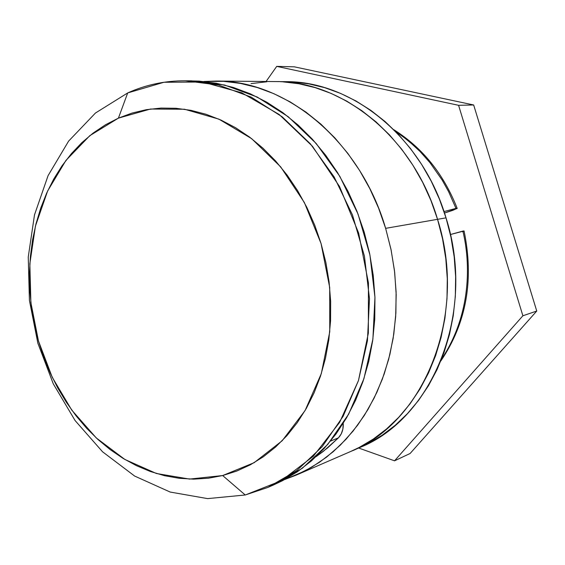 <?xml version="1.0" encoding="UTF-8"?>
<svg xmlns="http://www.w3.org/2000/svg" width="565" height="565" viewBox="0 0 565 565"><rect width="100%" height="100%" fill="white"/><g stroke="black" fill="none" stroke-linecap="round" stroke-linejoin="round"><path stroke-width="0.85" d="M385.641 228.345L437.55 219.319C413.728 137.839 342.644 80.731 275.621 81.572C342.644 80.731 413.728 137.839 437.55 219.319L430.883 200.391L422.62 182.276L412.874 165.192L401.764 149.315L389.433 134.837L376.036 121.892L361.741 110.613L346.712 101.093L331.125 93.416L315.164 87.632L299.005 83.768L282.818 81.826L299.005 83.768L315.164 87.632L331.125 93.416L346.712 101.093L361.741 110.613L376.036 121.892L389.433 134.837L401.764 149.315L412.874 165.192L422.62 182.276L430.883 200.391L437.55 219.319L385.641 228.345L391.142 250.111L394.674 272.288L396.185 294.584L395.662 316.711L393.141 338.393L388.656 359.347L382.286 379.327L374.136 398.085L364.34 415.423L353.033 431.144L340.384 445.086L326.563 457.134L311.753 467.177L296.145 475.151L284.739 479.516L304.916 470.97L319.522 462.241L333.294 451.633L346.07 439.217L357.702 425.092L368.027 409.392L376.919 392.265L384.242 373.875L389.899 354.432L393.798 334.134L395.881 313.215L396.107 291.928L394.462 270.515L390.966 249.236L385.641 228.345L378.571 208.09L369.842 188.703L359.566 170.418L347.871 153.44L334.911 137.952L320.856 124.109L305.877 112.047L290.149 101.884L273.87 93.684L257.223 87.511L240.386 83.394L223.549 81.325L203.873 81.494L216.07 81.056C285.657 80.103 360.315 141.123 385.641 228.345M359.545 447.628L368.112 443.567L382.074 435.29L395.239 425.276L407.457 413.615L418.58 400.387L428.461 385.718L436.978 369.75L444.019 352.638L449.472 334.565L453.257 315.736L455.326 296.357L455.637 276.645L454.182 256.835L450.962 237.159L446.018 217.85L437.55 219.319C468.251 314.924 424.343 422.422 350.773 451.442C424.343 422.422 468.251 314.924 437.55 219.319L442.55 238.854L445.806 258.756L447.289 278.785L446.993 298.723L444.916 318.314L441.11 337.354L435.622 355.618L428.545 372.907L419.972 389.045L410.028 403.855L398.826 417.21L386.531 428.983L373.274 439.083L359.22 447.423L350.597 451.513L359.22 447.423L373.274 439.083L386.531 428.983L398.826 417.21L410.028 403.855L419.972 389.045L428.545 372.907L435.622 355.618L441.11 337.354L444.916 318.314L446.993 298.723L447.289 278.785L445.806 258.756L442.55 238.854L437.55 219.319L446.018 217.85C422.45 137.302 351.96 80.83 285.382 81.657L275.819 81.572M266.765 81.784L251.008 83.613L266.765 81.784M270.762 486.126L273.672 484.904L302.395 468.201L327.764 444.401L348.626 414.202L363.938 378.649L372.893 339.127L374.948 297.296L369.934 254.977L358.033 214.057L339.819 176.344L316.153 143.454L288.185 116.694L257.188 97.032L224.545 85.018L191.584 80.844L185.263 80.788L218.344 84.99L251.128 97.081L282.253 116.877L310.362 143.814L334.134 176.93L352.454 214.898L364.425 256.1L369.482 298.701L367.434 340.808L358.464 380.577L343.096 416.349L322.163 446.717L296.703 470.645L267.881 487.418L245.245 494.989L281.137 480.815L313.271 456.308L339.643 422.366L358.464 380.563L368.345 333.166L368.444 282.959L358.634 233.041L339.537 186.521L312.417 146.229L279.117 114.455L241.771 92.787L202.666 82.024L163.984 82.257L127.697 92.935C145.763 84.771 164.952 80.724 185.263 80.788M127.697 92.935L118.41 118.134L150.488 109.038L184.557 109.243L218.902 119.144L251.595 138.616L280.692 166.887L304.365 202.531L321.068 243.564L329.706 287.529L329.762 331.754L321.33 373.571L305.079 410.564L282.175 440.749L254.137 462.686L222.666 475.546L245.245 494.989L222.666 475.546L189.529 479.078L156.413 473.498L124.886 459.472L96.29 437.953L71.769 410.119L52.255 377.307L38.455 340.956L30.877 302.586L29.839 263.749L35.447 226.049L47.587 191.083L65.914 160.446L89.821 135.664L118.41 118.134L127.697 92.935L95.471 113.014L68.612 141.116L48.074 175.637L34.5 214.862L28.25 257.04L29.415 300.411L37.869 343.238L53.272 383.833L75.088 420.544L102.547 451.781L134.654 476.062L170.178 492.051L207.616 498.62L245.245 494.989L207.616 498.62L170.178 492.051L134.654 476.062L102.547 451.781L75.088 420.544L53.272 383.833L37.869 343.238L29.415 300.411L28.25 257.04L34.5 214.862L48.074 175.637L68.612 141.116L95.471 113.014L127.697 92.935M222.666 475.546L208.266 478.237L193.703 479.141L179.098 478.287L164.606 475.716L150.339 471.493L136.433 465.673L123.001 458.335L110.147 449.585L97.971 439.499L86.565 428.185L76.014 415.755L66.388 402.329L57.771 388.007L50.207 372.921L43.752 357.2L38.455 340.956L34.352 324.324L31.471 307.438L29.846 290.424L29.479 273.411L30.39 256.545L32.572 239.948L36.019 223.761L40.715 208.125L46.641 193.159L53.76 178.999L62.03 165.785L71.402 153.645L81.798 142.691L93.161 133.05L105.394 124.83L118.41 118.134L132.097 113.057L146.335 109.681L160.997 108.077L175.948 108.289L191.034 110.359L206.112 114.292L221.014 120.091L235.577 127.718L249.638 137.133L263.029 148.249L275.6 160.976L287.19 175.178L297.649 190.709L306.859 207.412L314.698 225.096L321.068 243.564L325.885 262.591L329.091 281.963L330.652 301.449L330.56 320.821L328.816 339.855L325.454 358.337L320.532 376.05L314.119 392.809L306.301 408.439L297.197 422.775L286.907 435.679L275.579 447.049L263.346 456.781L250.352 464.804L236.742 471.069L222.666 475.546M316.125 456.633L323.427 451.287L338.414 437.854L341.218 433.92L342.87 429.11L343.223 423.376C343.534 429.266 341.931 434.09 338.414 437.854L330.525 441.103L338.414 437.854L327.622 447.89L316.125 456.633M273.488 484.982L282.578 480.66L297.388 471.775L311.357 460.962L324.324 448.285L336.119 433.849L346.592 417.789L355.604 400.253L363.02 381.417L368.74 361.48L372.674 340.667L374.757 319.211L374.948 297.36L373.239 275.381L369.637 253.53L364.185 232.074L356.953 211.275L348.026 191.365L337.538 172.586L325.61 155.142L312.403 139.237L298.08 125.02L282.825 112.64L266.828 102.209L250.274 93.797L233.352 87.462L216.254 83.239L199.163 81.12L188.42 80.852M355.223 449.415L359.721 447.558C432.804 418.707 476.401 312.346 446.018 217.85L439.415 199.134L431.236 181.224L421.575 164.337L410.564 148.644L398.339 134.329L385.055 121.532L370.866 110.373L355.957 100.966L340.49 93.373L324.649 87.653L308.603 83.825L292.529 81.904L280.508 81.699M358.648 448.024L394.54 460.814L522.886 315.779L458.582 105.309L276.73 66.38L266.066 81.487L276.73 66.38L294.33 66.825L473.668 104.977L294.33 66.825L276.73 66.38L458.582 105.309L473.668 104.977L536.75 311.04L473.668 104.977L458.582 105.309L522.886 315.779L536.75 311.04L410.091 453.504L536.75 311.04L522.886 315.779L394.54 460.814L410.091 453.504L394.54 460.814L358.648 448.024M395.225 131.094L408.382 140.749L419.965 151.406L429.965 162.678L442.155 180.058L448.575 191.591L455.983 208.379L457.177 208.323L452.84 210.335L444.5 213.033L457.12 208.499L455.983 208.379L448.575 191.591L442.155 180.058L429.965 162.678L419.965 151.406L414.371 145.975L401.998 135.777L395.225 131.094M462.573 231.749L463.491 231.368M464.063 230.958L462.89 231.085C470.631 263.276 471.394 314.168 441.562 359.171C471.394 314.168 470.631 263.276 462.89 231.085L450.397 234.539L464.063 230.958C474.183 279.845 466.436 323.18 440.841 360.964M444.019 211.578L455.983 208.379L444.019 211.578M216.275 81.056L275.621 81.572M296.328 475.073L359.721 447.558M273.672 484.904L267.881 487.418M393.861 129.731C422.521 147.776 443.624 173.971 457.17 208.323"/></g></svg>
